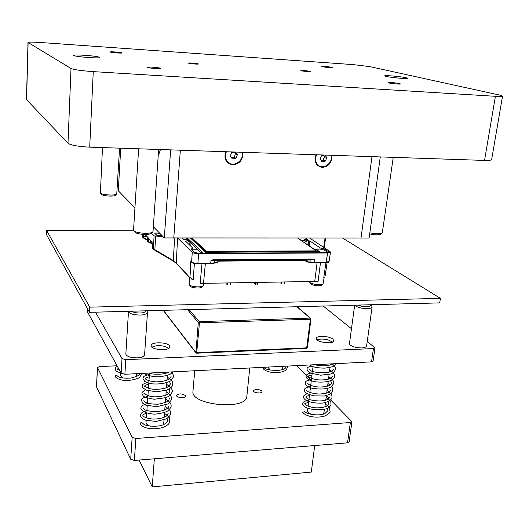 <?xml version="1.0" encoding="UTF-8"?>
<svg xmlns="http://www.w3.org/2000/svg" width="529" height="529" viewBox="0 0 529 529"><rect width="100%" height="100%" fill="white"/><g stroke="black" fill="none" stroke-linecap="round" stroke-linejoin="round"><path stroke-width="0.79" d="M203.506 253.318L187.233 237.951M185.95 237.951L189.151 241.006L187.173 240.14M190.718 246.13L191.022 242.758L187.359 240.239M191.022 242.758L200.22 252.016L202.845 253.325M319.893 252.67L319.192 251.414L316.071 249.285L314.623 249.549L304.459 242.586L307.025 240.741L309.822 240.973L320.118 247.889L319.966 249.033L324.132 249.999L327.901 252.525M297.734 237.984L301.927 240.854L305.187 239.498L307.256 239.445M182.201 237.944L183.596 239.287L186.532 239.531L188.734 241.548M187.901 240.834L185.421 241.006L193.025 248.352L190.943 249.073L191.101 249.39L194.09 252.293L198.831 253.345L326.624 252.631L328.721 252.055L328.39 251.606L324.27 248.855L320.118 247.889M316.071 249.285L319.966 249.033M191.498 249.781L197.872 249.781M162.125 235.722L156.531 235.127L154.68 233.144L156.941 232.985L160.148 233.692M305.385 237.984L307.283 239.26M305.187 239.498L307.025 240.741M156.901 230.36L156.022 229.454M151.393 233.077L154.051 235.894L163.038 236.655M192.272 252.307C193.455 253.166 195.558 253.636 198.593 253.708L197.899 263.396C194.87 263.336 192.774 262.86 191.604 261.967L192.272 252.307L177.579 237.944L176.263 263.23M198.593 253.708L327.676 252.968L330.466 252.214L330.017 251.592L309.571 237.984M157.754 235.498L156.769 235.279L156.941 232.985M152.18 242.599L150.163 243.135L152.279 242.923M148.689 238.572L148.464 242.123L147.545 241.389L147.77 237.561M192.946 249.556L193.025 248.352M314.967 259.349L312.831 259.435L313.023 259.018L314.967 259.349L314.59 262.298L309.961 261.915L310.219 259.679L312.831 259.435L213.048 260.255L213.2 259.825L211.011 260.208L217.895 261.141L217.783 262.278L215.687 262.88M320.488 262.662L318.094 281.388L200.154 283.405L201.999 263.792M203.586 283.207L203.116 285.739C201.602 287.703 190.83 286.93 189.177 284.734L189.303 277.249M191.465 278.942L193.158 280.145L194.388 263.508M191.372 261.901L190.698 261.69L190.989 261.352L191.743 262.384C192.609 263.211 194.599 263.693 197.72 263.832L197.661 263.806C195.016 263.753 193.184 263.336 192.159 262.556M191.24 278.776L193.158 280.145M310.219 259.679L306.04 260.38L305.901 261.478L307.309 262.007L314.352 262.715L326.056 262.602L314.424 262.688M309.968 262.331L307.309 262.007M324.204 277.222L323.08 283.802C321.738 285.422 312.315 284.569 310.08 282.618L309.531 281.402M323.979 277.646L324.184 277.156M154.051 235.894L153.456 249.265L172.91 260.896L154.534 250.032L154.871 249.681L152.617 248.088L151.797 241.72L152.656 246.62M147.637 239.782L143.762 237.627L143.862 236.278L146.778 236.476M150.163 243.135L148.464 242.123M310.49 283.584L310.51 283.617C311.369 285.422 320.594 286.559 321.87 285.012L321.897 284.979M150.977 243.135L152.478 243.849M190.004 286.024L190.03 286.063C191.068 287.988 200.564 288.768 201.899 287.042L201.933 287.009M142.48 234.34L142.38 236.582M152.623 248.028L152.881 248.584M143.862 236.278L143.134 236.086L143.385 234.407M305.901 261.478L314.352 262.715L314.59 262.298L326.294 262.186L329.084 261.399L330.466 252.214M142.341 236.648L143.762 237.627L143.319 237.931L142.632 237.177M174.676 237.944L173.267 260.566L172.91 260.896L176.131 263.125L189.898 277.864L191.002 261.815M325.242 275.411L325.004 275.84M297.49 237.984L316.269 250.858L316.203 251.434L206.449 251.989L191.379 237.951M297.543 237.984L317.592 251.725L205.735 252.307L190.374 237.951M316.269 250.858L206.502 251.387L192.047 237.951M206.502 251.387L206.449 251.989M205.649 253.305L205.735 252.307M317.479 252.683L317.592 251.725M227.536 283.114L227.437 284.926M230.803 282.744L230.32 284.873M226.954 282.81L226.815 284.318M281.745 282.188L281.62 283.961M284.886 281.825L284.384 283.908M281.071 281.891L280.906 283.365M255.514 284.595L255.725 282.83L257.53 282.797L257.762 282.288M257.53 282.797L257.319 284.562M254.601 282.341L254.462 283.656M255.725 282.83L255.957 282.314M380.278 156.921L369.143 238.004L361.016 238.004L371.98 156.644L361.016 238.004L173.77 237.944L180.369 150.203L173.77 237.944L164.294 237.944L170.649 149.879M331.63 155.288C332.106 162.377 329.018 166.417 322.366 167.415C315.965 166.04 313.849 161.821 316.025 154.759M242.48 152.292C243.228 159.646 240.054 163.831 232.958 164.856C226.042 163.428 223.635 159.05 225.731 151.73M342.501 237.997L440.439 298.363L89.751 307.157L46.618 230.512L133.844 230.77M89.751 307.157L89.494 312.335L439.698 302.886L440.439 298.363M89.494 312.335L46.479 234.638L46.618 230.512M120.718 148.199L118.304 190.777L134.935 207.837M153.35 226.716L164.294 237.944M160.472 149.535L158.892 154.104L158.29 154.461M282.473 369.659L282.936 366.313M267.727 367.08L270.352 370.082M367.238 341.397L374.995 347.923L373.077 361.195L371.537 361.856L124.89 374.274L121.115 373.176L87.318 311.574L87.411 308.572M332.972 339.215L333.792 340.749C333.739 344.657 315.324 342.177 316.269 338.395C316.249 335.313 329.607 335.975 332.972 339.215M169.558 345.827L169.888 346.859C170.047 351.302 150.348 349.986 151.142 345.602C150.977 341.741 167.263 341.959 169.558 345.827M323.219 306.026L351.474 328.727M374.995 347.923L373.448 348.551L125.803 359.68L122.007 358.602L95.491 312.17M160.532 68.261L160.756 68.433C161.067 69.18 146.725 67.95 147.115 67.256C146.831 66.594 158.905 67.5 160.532 68.261M121.862 52.84L122.001 52.946C122.278 53.495 109.986 52.457 110.303 51.954C110.045 51.465 120.698 52.278 121.862 52.84M331.795 67.328L332.298 67.533C332.516 68.003 321.275 66.885 321.599 66.462C321.387 66.085 329.712 66.793 331.795 67.328M399.673 83.622L400.46 83.932C400.691 84.554 387.592 83.165 388.002 82.61C387.777 82.127 396.942 82.921 399.673 83.622M406.133 77.75L407.568 78.352C406.993 79.224 385.006 76.91 384.728 75.958C383.393 75.012 400.837 76.48 406.133 77.75M99.505 57.264L99.697 57.562C99.062 58.666 74.424 56.676 73.829 55.459C71.918 54.103 97.072 55.876 99.505 57.264M198.21 63.857L198.428 63.989C198.639 64.485 188.225 63.546 188.509 63.096C188.291 62.667 196.848 63.335 198.21 63.857M309.948 71.322L310.344 71.501C310.536 71.964 300.571 70.979 300.862 70.569C302.912 70.377 305.941 70.628 309.948 71.322M71.005 68.486L27.997 42.446C28.672 41.976 32.838 41.996 40.482 42.499L353.134 64.604L369.837 66.628L499.621 95.075L502.55 96.119C502.338 96.509 499.965 96.569 495.422 96.304L93.263 71.62C81.532 70.787 74.12 69.742 71.005 68.486L67.996 143.253L26.45 99.558L27.997 42.446M502.55 96.119L491.646 159.533C491.381 160.247 489.008 160.545 484.531 160.426L89.705 147.155C78.239 146.566 70.998 145.263 67.996 143.253M119.574 148.16L116.75 194.123C115.117 195.803 101.859 194.963 100.391 193.078L102.481 147.584M115.355 195.294L115.315 195.327C113.94 196.735 102.924 196.034 101.694 194.46L101.654 194.421M393.252 157.358L382.262 233.084C379.829 234.076 375.689 233.997 369.85 232.839M380.688 234.208L380.629 234.248C378.38 235.114 374.737 234.995 369.705 233.897M158.634 149.476L153.02 231.457L152.603 232.099C150.348 234.241 135.86 233.249 133.883 230.809L133.546 230.115L138.611 148.801M151.016 233.388L150.944 233.441C149.052 235.233 137.018 234.413 135.358 232.37L135.298 232.31M136.184 376.727L136.475 373.692M120.526 372.958L120.374 375.458L123.032 378.017M146.176 420.39L146.03 422.492C146.024 423.914 147.313 425.111 149.905 426.076L150.348 426.222M163.163 424.8L163.712 423.577L163.99 419.953M168.791 348.327L165.286 346.502C159.685 345.166 155.268 345.397 152.021 347.203M323.55 414.068L324.555 409.506M307.812 408.586L307.547 410.702C307.508 412.111 308.91 413.361 311.753 414.452M332.556 342.032L328.086 339.889C323.417 338.785 319.767 338.811 317.142 339.962M194.725 370.756L192.973 391.235C190.123 405.267 247.01 410.649 246.838 396.327L249.774 367.986M330.612 399.911L351.937 421.719L349.094 441.999L347.533 442.833L134.373 460.455L130.703 459.238L96.457 386.679L97.475 367.516L99.591 366.597L117.054 365.77M351.937 421.719L350.37 422.512L135.847 438.501L132.157 437.318L97.475 367.516M296.524 365.632L310.589 379.776M325.771 400.109L326.36 395.613L329.005 398.304M261.749 390.938L262.027 391.672C262 393.933 252.981 392.915 253.437 390.706C255.5 388.914 258.271 388.994 261.749 390.938M185.276 395.494L185.448 396.095C185.474 398.489 176.157 397.788 176.567 395.421C178.868 393.397 181.771 393.417 185.276 395.494M354.668 305.18L349.471 343.513C349.563 345.047 351.692 346.33 355.872 347.368C361.922 348.413 365.493 347.963 366.584 346.032L372.105 306.965L371.153 304.737M128.501 311.283L125.849 353.861C125.909 355.283 127.568 356.434 130.842 357.306C138.38 358.523 142.956 357.73 144.576 354.906L147.479 312.474L146.983 310.781M167.045 418.472L167.647 420.522C168.077 421.229 166.866 422.526 164.016 424.417C157.569 427.677 145.158 425.871 143.802 424.265L142.44 423.015C141.494 422.188 140.747 422.38 140.198 423.597C141.031 425.541 143.366 427.055 147.207 428.126C152.365 429.138 157.523 428.94 162.687 427.525C169.465 424.456 168.572 423.65 169.478 422.578L169.67 418.452C168.963 417.183 169.829 417.262 164.493 413.367M286.03 366.881C285.501 367.774 286.143 369.341 277.619 370.518C269.618 370.207 265.36 369.348 264.844 367.939L263.158 368.647C264.374 370.181 266.821 371.351 270.491 372.165C277.566 373.071 282.856 372.317 286.361 369.91L287.974 366.061M327.253 408.52L327.92 410.63L324.852 413.605C319.013 416.263 307.018 414.346 304.578 411.575L302.72 412.375C304.195 414.214 306.946 415.622 310.966 416.601C315.998 417.447 320.647 417.249 324.925 416.006C329.071 413.579 330.764 412.104 330.01 411.588L329.679 408.322C329.031 407.304 329.812 407.542 325.275 403.958M139.808 373.52C138.922 373.851 142.387 375.028 131.007 378.037C118.965 378.704 118 376.331 117.088 375.683C116.228 374.909 115.553 375.074 115.071 376.179C115.739 377.799 117.861 379.048 121.432 379.928C128.335 381.938 140.079 378.123 139.722 377.157L141.944 373.414M234.301 152.061L235.537 153.694L234.155 157.225L231.484 157.761M234.155 157.225L235.987 158.277L232.429 158.991L230.254 156.148L231.649 152.59L234.499 152.021M235.537 153.694L237.382 154.726L235.987 158.277M235.345 152.048L237.382 154.726M139.127 460.065L152.246 486.898L311.303 472.08L314.709 445.55M152.246 486.898L154.329 458.808M323.53 155.169L324.555 156.63L323.159 160.036L321.123 160.452M323.159 160.036L325.388 161.067L322.049 161.755L320.105 159.017L321.513 155.586L324.191 155.037M324.555 156.63L326.796 157.642L325.388 161.067M324.978 155.063L326.796 157.642M200.22 252.016L202.991 253.325M319.192 251.414L317.539 252.168M306.139 241.422L304.294 240.173M189.66 245.119L189.931 242.117M186.076 240.834L186.029 241.627M304.863 242.864L304.949 241.971M308.136 245.106L308.685 240.735M309.214 245.846L309.822 240.973M214.873 260.473L214.629 262.794L210.721 263.277L210.542 263.713L197.72 263.832L197.899 263.396L210.721 263.277L211.011 260.208M213.2 259.825L313.023 259.018M329.064 261.465C329.111 262.159 328.112 262.536 326.056 262.602L327.676 252.968M310.305 238.473L310.371 237.984M323.675 247.374L325.051 237.99M155.619 236.291L154.871 249.681L173.267 260.566L176.005 262.741L189.666 277.375L191.313 278.426M306.04 260.38L217.895 261.141M205.345 263.759L203.52 283.207M314.735 281.316L317.116 262.688M323.722 278.082L325.924 262.609M147.611 240.318L143.161 237.799L143.134 236.086M145.138 234.459L151.797 241.72M147.611 240.311L143.346 237.944M325.223 275.51L327.107 262.543L325.223 275.51M176.078 263.052L172.923 260.903M190.989 261.352L191.743 262.384M189.904 277.87L190.698 261.676M324.132 249.999L324.27 248.855M328.284 252.419L328.39 251.606M150.507 243.016L150.679 240.741M151.942 242.117L144.92 234.453M197.773 263.806L210.542 263.713L217.783 262.278M210.595 263.68L216.295 262.834M307.362 259.957L216.83 260.724M227.02 282.81L227.589 283.359M281.144 281.884L281.792 282.426M255.672 283.048L257.478 283.015M121.115 373.176L122.007 358.602M87.318 311.574L87.464 308.665M371.537 361.856L373.448 348.551M124.89 374.274L125.803 359.68M26.562 99.783L28.116 42.578M89.705 147.155L93.263 71.62M484.531 160.426L495.422 96.304M307.356 347.48L306.906 347.844L196.9 352.625L195.756 352.314L163.454 310.338M163.23 310.344L195.895 352.83L198.296 322.511L187.524 309.69M296.881 306.741L310.133 318.108L199.254 321.619L198.296 322.511L199.453 322.809L196.669 353.193L195.895 352.83L196.669 353.193L306.608 348.393L310.391 319.245L199.453 322.809L199.254 321.619L189.137 309.644M297.153 306.734L310.622 318.273L310.913 319.047L310.133 318.108L310.391 319.245L310.913 319.047L307.428 347.626L306.456 348.333M130.703 459.238L132.157 437.318M96.503 386.911L97.521 367.734M134.373 460.455L135.847 438.501M347.533 442.833L350.37 422.512M354.919 305.173C355.759 306.337 357.882 307.296 361.294 308.05C367.43 309.048 371.034 308.685 372.105 306.965M358.093 305.088L361.843 306.284C368.019 307.177 370.955 306.668 370.65 304.75M128.494 311.33C128.567 312.606 130.26 313.657 133.579 314.477C141.23 315.654 145.859 314.986 147.479 312.474M131.02 311.211L134.419 312.54C140.912 313.525 144.774 312.95 146.004 310.807M241.819 152.266C244.887 160.935 232.284 168.625 227.126 161.2C225.116 158.323 224.871 155.176 226.405 151.75M331.009 155.268C333.62 163.62 321.632 171.052 317.036 163.897C315.251 161.12 315.119 158.085 316.653 154.785M160.274 149.528C159.784 152.134 159.136 153.562 158.336 153.807M321.87 285.012L323.08 283.802M310.51 283.617L309.63 282.155M201.899 287.042L203.116 285.739M190.03 286.063L189.051 284.576M142.334 236.628L142.433 234.334M324.191 247.717L325.619 237.99M154.521 250.025L152.742 248.465L152.636 246.593M115.315 195.327L116.75 194.123M101.694 194.46L100.391 193.078M380.629 234.248L382.262 233.084M150.944 233.441L152.603 232.099M135.358 232.37L133.883 230.809M164.195 417.282L164.552 412.607M164.757 409.935L165.121 405.227M165.319 402.556L165.683 397.808M165.888 395.143L166.258 390.349M166.456 387.691L166.827 382.851M167.032 380.192L167.409 375.319M167.607 372.661L167.653 372.118M146.354 417.897L146.698 413.037M146.87 410.55L147.214 405.65M147.393 403.164L147.736 398.231M147.915 395.745L148.265 390.772M148.444 388.279L148.794 383.267M148.966 380.781L149.323 375.735M324.872 407.039L325.454 402.576M326.677 393.153L327.272 388.617M327.59 386.157L328.185 381.588M328.509 379.128L329.104 374.532M329.428 372.072L330.03 367.437M330.347 364.984L330.486 363.919M308.096 406.292L308.672 401.676M308.962 399.382L309.538 394.733M309.822 392.432L310.411 387.757M310.695 385.456L311.283 380.741M311.568 378.44L312.156 373.699M312.447 371.398L313.042 366.623M172.983 371.854L171.079 373.58C169.941 374.651 166.562 375.656 160.942 376.608C152.187 377.832 143.359 373.534 144.463 373.289M171.178 371.94C172.765 373.401 173.519 375.068 173.426 376.932L171.006 380.715C165.676 383.505 158.925 384.51 150.758 383.737L144.801 381.515L142.975 378.744C143.432 377.137 142.572 376.099 149.423 374.34M167.27 377.098C173.955 381.72 172.811 382.103 172.441 385.74C171.72 387.155 169.935 388.59 167.091 390.038L156.425 391.83L146.467 390.151C144.186 388.901 142.923 387.896 142.685 387.129L142.731 384.854C142.122 384.616 144.186 383.565 148.907 381.687M166.708 384.424C171.085 387.407 172.923 389.939 172.229 392.009L169.921 395.54L166.238 397.603L154.289 399.269C147.512 398.086 143.822 396.975 143.207 395.943L141.964 393.715C142.149 392.736 140.992 392.829 145.508 389.714M166.152 391.711L170.794 395.527L171.72 398.416L170.193 402.146L167.858 403.964L156.968 406.715L145.859 405.188L142.341 402.959L141.527 400.076C142.281 398.661 141.779 398.165 147.875 396.274M165.597 398.965C169.862 401.683 171.674 404.308 171.039 406.834L169.128 409.982C166.728 412.045 161.947 413.433 154.785 414.154C142.189 413.506 140.278 408.309 140.952 408.163C141.091 406.986 140.853 405.558 147.366 403.508M165.048 406.186C171.832 411.192 170.126 411.013 170.417 414.326C170.219 415.43 168.91 416.925 166.503 418.803L156.28 421.468L145.64 420.218C142.691 418.789 141.071 417.652 140.787 416.799C140.463 414.319 139.801 412.726 146.857 410.716M168.923 372.052C163.355 375.425 150.104 374.182 148.94 373.064M171.065 376.489L169.703 378.678C169.664 379.227 164.188 381.958 155.658 381.845C147.307 381.111 144.966 378.711 145.568 378.956L145.376 378.539C146.784 378.09 142.255 379.101 149.251 376.767M169.564 381.66L170.49 383.935L168.288 386.752C165.828 388.656 156.134 390.23 150.024 388.709C145.415 386.891 143.696 385.978 144.86 385.978C145.938 385.575 142.724 385.879 148.735 384.114M169.068 389.093L169.915 391.341L168.42 393.675C166.787 395.586 156.941 397.821 150.289 396.347C144.992 394.409 143.015 393.417 144.338 393.364M169.34 398.681C168.017 399.25 172.375 401.418 158.151 404.209C142.513 404.169 144 400.189 143.828 400.704M168.771 405.974C169.009 406.629 168.176 407.687 166.285 409.148C159.811 413.189 145.27 411.139 144.232 409.254L143.333 408.011M168.209 413.248L166.754 415.721C166.655 416.356 161.1 419.239 152.722 419.054C144.543 418.194 142.44 415.582 143.015 415.867L142.83 415.305C144.113 414.696 140.139 415.589 146.685 413.149M167.541 379.974L167.071 379.69M167.118 387.4L166.509 387.016M165.352 416.7L164.294 415.973M336.179 363.635L334.368 365.625C333.177 366.736 329.898 367.569 324.528 368.138C314.649 367.946 312.262 366.465 309.551 364.977M332.285 363.826C336.285 367.926 335.465 367.873 335.644 369.156L333.825 372.409L331.101 373.91L320.786 375.22L310.814 373.183C308.248 371.623 306.985 370.571 307.038 370.029C307.481 368.105 305.577 367.318 313.128 365.916M329.732 369.718C336.828 374.962 334.89 376.952 332.602 379.67C327.954 382.692 316.818 382.599 312.203 381.039C305.431 378.414 306.681 377.521 306.066 376.443C306.132 375.583 305.669 374.102 312.269 372.826M328.833 376.635C334.262 380.933 333.687 381.535 333.746 383.624L330.632 387.347C325.699 389.245 319.377 389.516 311.674 388.16C307.494 386.289 305.445 385.059 305.524 384.457L305.557 381.991C305.749 381.072 307.699 380.311 311.409 379.703M327.934 383.518L330.103 385M331.703 386.653C333.244 388.795 333.184 390.905 331.524 392.968C331.194 393.675 328.84 394.687 324.469 396.009L314.001 395.877C303.699 393.318 304.697 390.845 304.36 390.329C304.512 389.271 303.884 388.035 310.556 386.554M327.041 390.362C335.36 396.062 332.853 400.81 323.04 403.058C316.606 403.422 311.032 402.602 306.304 400.598C304.592 399.335 303.672 398.271 303.54 397.411C303.15 395.983 304.4 394.753 307.276 393.728M326.155 397.173C331.167 401.008 331.18 402.582 330.923 404.692C330.797 405.703 329.422 407.052 326.79 408.738C318.26 410.504 310.86 409.902 304.598 406.933L302.714 404.295C303.236 403.534 300.889 401.855 308.863 400.149M332.999 363.793L328.807 365.367C324.74 366.174 319.999 365.956 314.59 364.719M333.376 369.11C333.601 369.513 332.9 370.254 331.273 371.338C325.758 374.208 312.606 372.284 310.583 370.565L309.161 369.302M332.457 376.099L331.233 377.845C331.399 378.248 326.076 380.549 317.638 379.822C309.458 378.46 307.785 376.112 308.4 376.509L308.308 376.278C309.148 376.179 306.47 376.073 311.991 375.068M330.605 380.794L331.544 383.082L330.42 384.768C330.77 385.092 325.48 387.612 316.699 386.858C308.235 385.363 306.893 382.936 307.508 383.432L307.448 383.234M330.632 390.038L330.156 391.09C329.012 391.698 330.314 393.206 318.901 394.092C307.494 392.736 307.911 391.255 306.84 390.633L306.589 390.151M329.719 396.942C330.149 397.458 329.038 398.436 326.386 399.898C320.138 402.331 308.367 399.97 306.86 398.304L305.742 397.014C306.251 396.843 305.134 396.261 309.432 395.613M328.092 401.637L328.82 403.799C328.992 404.348 328.251 405.188 326.598 406.312C322.849 407.714 318.352 408.157 313.115 407.634C308.314 406.338 305.689 405.307 305.246 404.54L304.902 403.852C304.168 403.713 305.398 403.224 308.586 402.397M326.314 399.924L325.844 399.587M325.54 406.794L324.958 406.371M121.075 373.097C113.609 370.479 116.678 370.776 115.302 369.11C115.084 368.138 115.758 367.199 117.332 366.28M119.6 370.406C115.659 368.29 118.271 369.348 117.438 368.898"/></g></svg>
